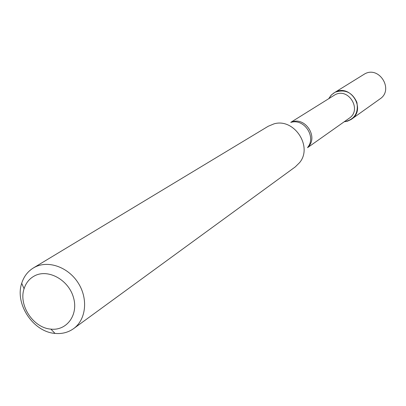 <?xml version="1.0" encoding="UTF-8"?>
<svg xmlns="http://www.w3.org/2000/svg" width="406" height="406" viewBox="0 0 406 406"><rect width="100%" height="100%" fill="white"/><g stroke="black" fill="none" stroke-linecap="round" stroke-linejoin="round"><path stroke-width="0.61" d="M334.031 92.832L331.007 95.349L328.779 98.612L331.418 94.918L335.062 92.253C344.983 88.919 352.261 92.284 356.884 102.353C358.676 113.172 354.438 119.648 344.186 121.79L347.526 121.176L351.083 119.506L380.011 98.902C394.109 89.822 379.305 65.599 364.725 73.897L335.062 92.253C350.596 83.413 366.567 109.534 351.545 119.186M290.732 122.379L334.965 94.806C348.48 87.138 362.325 109.884 349.226 118.227L307.54 147.672M33.307 268.006L268.224 126.261L273.883 123.906C293.959 117.664 313.138 146.515 299.608 162.613L295.248 166.917L73.603 328.632C68.203 332.468 62.006 334.062 55.013 333.412C33.241 331.935 14.636 303.937 21.706 283.297C23.812 276.593 27.679 271.497 33.307 268.006L35.089 267.026C48.745 260.068 68.568 267.366 78.378 283.241C88.341 299.019 86.031 319.735 73.603 328.632M34.845 275.72C48.334 268.736 68.462 279.876 73.41 297.288C78.744 314.63 66.914 330.986 50.887 329.114C33.373 327.957 18.356 305.358 24.071 288.762C25.979 282.779 29.572 278.43 34.845 275.72M291.087 122.348C304.784 115.654 319.182 137.319 307.707 147.353M291.127 122.343C304.145 118.329 316.472 136.873 307.723 147.317M50.887 329.114L55.013 333.412M24.071 288.762L21.706 283.297"/></g></svg>
